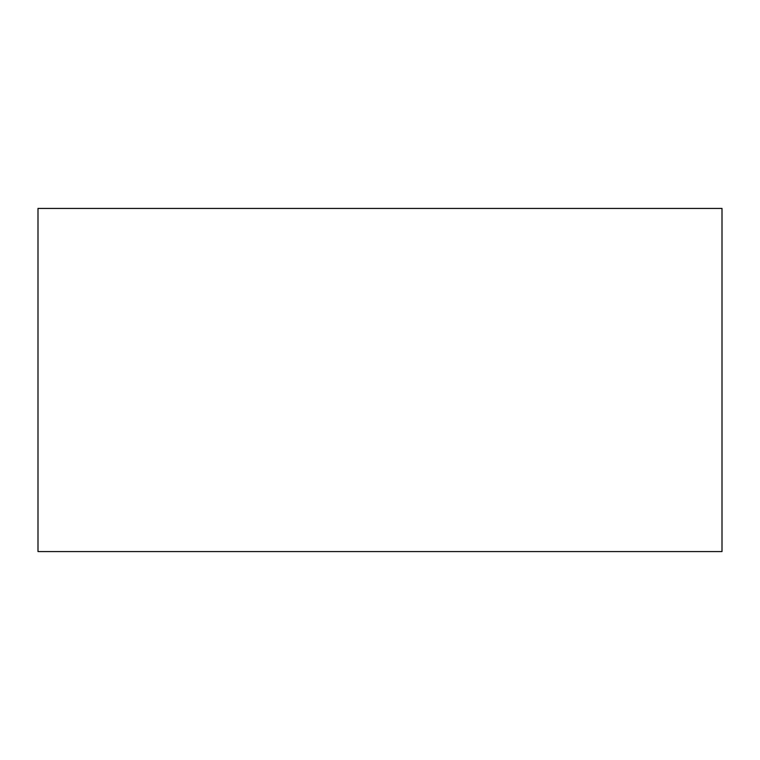 <?xml version="1.0" encoding="UTF-8"?>
<svg xmlns="http://www.w3.org/2000/svg" width="760" height="760" viewBox="0 0 760 760"><rect width="100%" height="100%" fill="white"/><g stroke="black" fill="none" stroke-linecap="round" stroke-linejoin="round"><path stroke-width="1.14" d="M722 301.53L722 458.47M722 208.43L722 551.57L38 551.57L38 208.43L722 208.43"/></g></svg>
